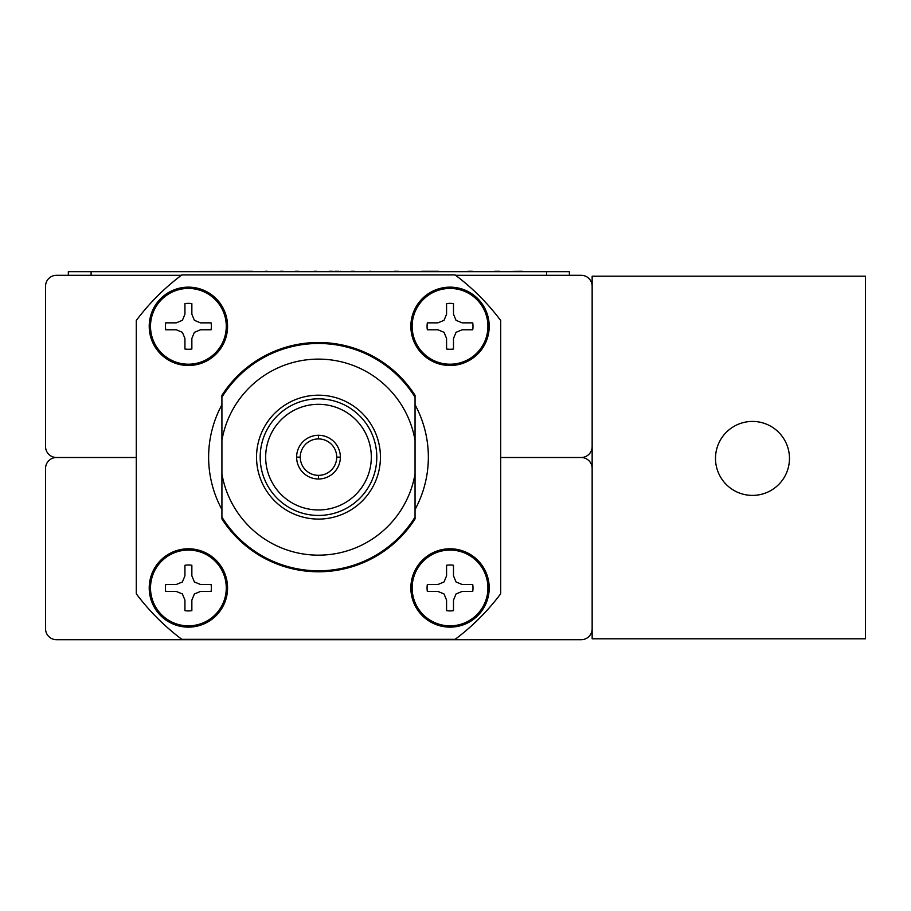 <?xml version="1.0" encoding="UTF-8"?>
<svg xmlns="http://www.w3.org/2000/svg" width="911" height="911" viewBox="0 0 911 911"><rect width="100%" height="100%" fill="white"/><g stroke="black" fill="none" stroke-linecap="round" stroke-linejoin="round"><path stroke-width="1.37" d="M450.034 349.277A22.957 22.957 0 0 0 453.496 349.015L453.496 338.448L456.035 332.321L462.162 329.782L472.729 329.782A22.957 22.957 0 0 0 472.729 322.858L462.162 322.858L456.035 320.319L453.496 314.193L453.496 303.625A22.957 22.957 0 0 0 446.572 303.625L446.572 314.193L444.033 320.319L437.906 322.858L427.339 322.858A22.957 22.957 0 0 0 427.339 329.782L437.906 329.782L444.033 332.321L446.572 338.448L446.572 349.015A22.957 22.957 0 0 0 450.034 349.277M450.034 364.206A37.886 37.886 0 0 0 487.92 326.32A37.886 37.886 0 0 0 450.034 288.434A37.886 37.886 0 0 0 412.148 326.32A37.886 37.886 0 0 0 450.034 364.206M450.034 365.493A39.173 39.173 0 0 0 489.207 326.32A39.173 39.173 0 0 0 450.034 287.147A39.173 39.173 0 0 0 410.861 326.32A39.173 39.173 0 0 0 450.034 365.493A39.173 39.173 0 0 1 410.861 326.32A39.173 39.173 0 0 1 450.034 287.147M472.729 329.782L462.162 329.782M446.572 349.015L446.572 338.448M427.339 322.858L437.906 322.858M453.496 303.625L453.496 314.193M592.15 628.772A10.932 10.932 0 0 1 581.218 639.704L56.482 639.704A10.932 10.932 0 0 1 45.55 628.772L45.55 468.436A10.932 10.932 0 0 1 56.482 457.504L136.286 457.504L56.482 457.504A10.932 10.932 0 0 1 45.55 446.572L45.55 286.236A10.932 10.932 0 0 1 56.482 275.304L181.346 275.304M455.625 275.304L581.218 275.304A10.932 10.932 0 0 1 592.15 286.236M592.15 468.436A10.932 10.932 0 0 0 581.218 457.504L500.686 457.504L581.218 457.504A10.932 10.932 0 0 0 592.15 446.572M752.486 495.402A36.987 36.987 0 0 0 789.473 458.415A36.987 36.987 0 0 0 752.486 421.429A36.987 36.987 0 0 0 715.499 458.415A36.987 36.987 0 0 0 752.486 495.402M592.15 638.793L592.15 276.215L865.45 276.215L865.45 638.793L592.15 638.793M68.325 275.304L68.325 271.66L569.375 271.66L569.375 275.304L569.375 271.66M544.573 271.66L522.276 271.66M518.12 271.66L518.871 271.66M518.12 271.296L499.604 271.66M494.684 271.66L472.388 271.66M467.855 271.66L438.76 271.66M421.747 271.66L398.323 271.66M394.167 271.66L371.107 271.66M369.627 271.66L354.333 271.66M351.361 271.66L340.839 271.66M340.839 271.296L338.653 271.66M334.884 271.66L332.697 271.66M328.928 271.66L317.005 271.66M314.033 271.66L298.74 271.66M295.164 271.66L283.253 271.66M280.076 271.66L267.367 271.66M265.192 271.66L252.279 271.66M334.884 271.296L338.653 271.296M351.361 271.296L354.333 271.296M369.627 271.296L371.107 271.296M394.167 271.296L398.323 271.296M421.747 271.296L438.76 271.296M467.855 271.296L472.388 271.296M494.684 271.296L499.604 271.296M518.871 271.296L522.276 271.296M328.928 271.296L332.697 271.296M97.113 271.66L252.279 271.296M265.192 271.296L267.367 271.296M280.076 271.296L283.253 271.296M295.164 271.296L298.74 271.296M314.033 271.296L317.005 271.296M318.486 519.088A61.948 61.948 0 0 0 380.434 457.14A61.948 61.948 0 0 0 318.486 395.192A61.948 61.948 0 0 0 256.538 457.14A61.948 61.948 0 0 0 318.486 519.088M318.486 515.444A58.304 58.304 0 0 0 376.79 457.14A58.304 58.304 0 0 0 318.486 398.836A58.304 58.304 0 0 0 260.182 457.14A58.304 58.304 0 0 0 318.486 515.444M318.486 509.966A52.827 52.827 0 0 0 371.312 457.14A52.827 52.827 0 0 0 318.486 404.313A52.827 52.827 0 0 0 265.659 457.14A52.827 52.827 0 0 0 318.486 509.966M318.486 479.004L318.486 475.36A18.22 18.22 0 0 0 336.706 457.14A18.22 18.22 0 0 0 318.486 438.92L318.486 438.92A18.22 18.22 0 0 0 300.266 457.14A18.22 18.22 0 0 0 318.486 475.36L318.486 479.004A21.864 21.864 0 0 0 340.35 457.14L336.706 457.14L340.35 457.14A21.864 21.864 0 0 0 318.486 435.276A21.864 21.864 0 0 0 296.622 457.14A21.864 21.864 0 0 0 318.486 479.004L318.486 475.36M296.622 457.14L300.266 457.14M318.486 435.276L318.486 438.92M221.92 518.928L221.92 497.395L221.92 518.928A114.638 114.638 0 0 0 415.052 518.928L415.052 440.298A98.024 98.024 0 0 0 221.92 440.298L221.92 473.982A98.024 98.024 0 0 0 415.052 473.982M415.052 518.928L415.052 517.084A113.659 113.659 0 0 1 221.92 517.084L221.92 473.982M221.92 404.746A109.867 109.867 0 0 0 221.92 509.534M415.052 395.351L415.052 416.885L415.052 395.351A114.638 114.638 0 0 0 221.92 395.351L221.92 440.298M415.052 440.298L415.052 397.196A113.659 113.659 0 0 0 221.92 397.196L221.92 395.351M415.052 509.534A109.867 109.867 0 0 0 415.052 404.746M340.35 457.14L336.706 457.14M455.136 274.94A227.75 227.75 0 0 1 500.686 320.49L500.686 593.79A227.75 227.75 0 0 1 455.136 639.34L181.836 639.34A227.75 227.75 0 0 1 136.286 593.79L136.286 320.49A227.75 227.75 0 0 1 181.836 274.94L455.136 274.94M450.034 610.917A22.957 22.957 0 0 0 453.496 610.655L453.496 600.087L456.035 593.961L462.162 591.421L472.729 591.421A22.957 22.957 0 0 0 472.729 584.498L462.162 584.498L456.035 581.958L453.496 575.832L453.496 565.264A22.957 22.957 0 0 0 446.572 565.264L446.572 575.832L444.033 581.958L437.906 584.498L427.339 584.498A22.957 22.957 0 0 0 427.339 591.421L437.906 591.421L444.033 593.961L446.572 600.087L446.572 610.655A22.957 22.957 0 0 0 450.034 610.917M450.034 625.846A37.886 37.886 0 0 0 487.92 587.959A37.886 37.886 0 0 0 450.034 550.073A37.886 37.886 0 0 0 412.148 587.959A37.886 37.886 0 0 0 450.034 625.846M450.034 627.132A39.173 39.173 0 0 0 489.207 587.959A39.173 39.173 0 0 0 450.034 548.786A39.173 39.173 0 0 0 410.861 587.959A39.173 39.173 0 0 0 450.034 627.132A39.173 39.173 0 0 1 410.861 587.959A39.173 39.173 0 0 1 450.034 548.786M472.729 591.421L462.162 591.421M446.572 610.655L446.572 600.087M427.339 584.498L437.906 584.498M453.496 565.264L453.496 575.832M188.395 349.277A22.957 22.957 0 0 0 191.857 349.015L191.857 338.448L194.396 332.321L200.522 329.782L211.09 329.782A22.957 22.957 0 0 0 211.09 322.858L200.522 322.858L194.396 320.319L191.857 314.193L191.857 303.625A22.957 22.957 0 0 0 184.933 303.625L184.933 314.193L182.394 320.319L176.267 322.858L165.7 322.858A22.957 22.957 0 0 0 165.7 329.782L176.267 329.782L182.394 332.321L184.933 338.448L184.933 349.015A22.957 22.957 0 0 0 188.395 349.277M188.395 364.206A37.886 37.886 0 0 0 226.281 326.32A37.886 37.886 0 0 0 188.395 288.434A37.886 37.886 0 0 0 150.509 326.32A37.886 37.886 0 0 0 188.395 364.206M188.395 365.493A39.173 39.173 0 0 0 227.568 326.32A39.173 39.173 0 0 0 188.395 287.147A39.173 39.173 0 0 0 149.222 326.32A39.173 39.173 0 0 0 188.395 365.493A39.173 39.173 0 0 1 149.222 326.32A39.173 39.173 0 0 1 188.395 287.147M211.09 329.782L200.522 329.782M184.933 349.015L184.933 338.448M165.7 322.858L176.267 322.858M191.857 303.625L191.857 314.193M188.395 610.917A22.957 22.957 0 0 0 191.857 610.655L191.857 600.087L194.396 593.961L200.522 591.421L211.09 591.421A22.957 22.957 0 0 0 211.09 584.498L200.522 584.498L194.396 581.958L191.857 575.832L191.857 565.264A22.957 22.957 0 0 0 184.933 565.264L184.933 575.832L182.394 581.958L176.267 584.498L165.7 584.498A22.957 22.957 0 0 0 165.7 591.421L176.267 591.421L182.394 593.961L184.933 600.087L184.933 610.655A22.957 22.957 0 0 0 188.395 610.917M188.395 625.846A37.886 37.886 0 0 0 226.281 587.959A37.886 37.886 0 0 0 188.395 550.073A37.886 37.886 0 0 0 150.509 587.959A37.886 37.886 0 0 0 188.395 625.846M188.395 627.132A39.173 39.173 0 0 0 227.568 587.959A39.173 39.173 0 0 0 188.395 548.786A39.173 39.173 0 0 0 149.222 587.959A39.173 39.173 0 0 0 188.395 627.132A39.173 39.173 0 0 1 149.222 587.959A39.173 39.173 0 0 1 188.395 548.786M211.09 591.421L200.522 591.421M184.933 610.655L184.933 600.087M165.7 584.498L176.267 584.498M191.857 565.264L191.857 575.832M91.1 271.66L91.1 275.304M546.6 271.66L546.6 275.304"/></g></svg>
